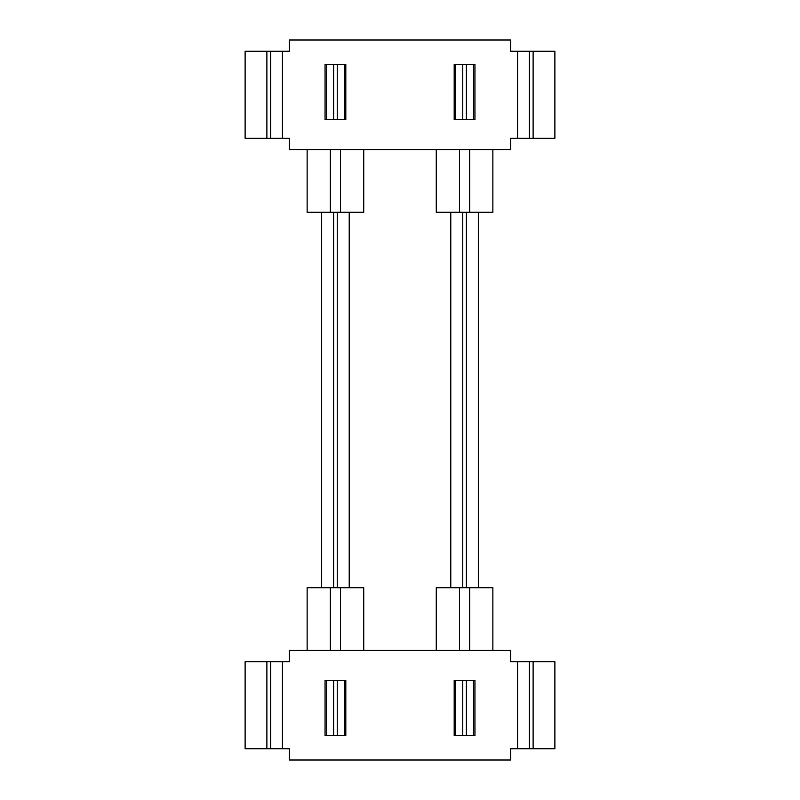 <?xml version="1.0" encoding="UTF-8"?>
<svg xmlns="http://www.w3.org/2000/svg" width="800" height="800" viewBox="0 0 800 800"><rect width="100%" height="100%" fill="white"/><g stroke="black" fill="none" stroke-linecap="round" stroke-linejoin="round"><path stroke-width="1.2" d="M321.65 212.29L321.65 587.71L321.65 212.29M349.22 212.29L349.22 587.71L349.22 212.29M326.37 119.66L326.37 64.47M344.5 119.66L344.5 64.47M326.37 735.53L326.37 680.34M344.5 735.53L344.5 680.34M450.78 212.29L450.78 587.71M478.35 212.29L478.35 587.71M455.5 119.66L455.5 64.47M473.63 119.66L473.63 64.47M455.5 735.53L455.5 680.34M473.63 735.53L473.63 680.34M492.86 149.54L492.86 212.29L436.27 212.29L436.27 149.54M282.43 51.24L289.37 51.24L289.37 40L510.63 40L510.63 51.24L517.57 51.24L517.57 138.3L510.63 138.3L510.63 149.54L289.37 149.54L289.37 138.3L282.43 138.3L282.43 51.24L245.12 51.24L245.12 138.3L270.68 138.3L270.68 51.24M363.73 149.54L363.73 212.29L307.14 212.29L307.14 149.54M325.06 64.47L345.81 64.47L345.81 119.66L325.06 119.66L325.06 64.47M474.94 119.66L454.19 119.66L454.19 64.47L474.94 64.47L474.94 119.66M517.57 51.24L533.12 51.24L533.12 138.3L529.32 138.3L529.32 51.24M533.12 138.3L554.88 138.3L554.88 51.24L533.12 51.24M517.57 138.3L529.32 138.3M282.43 138.3L270.68 138.3M266.88 51.24L266.88 138.3M307.14 650.46L307.14 587.71L363.73 587.71L363.73 650.46M517.57 748.76L510.63 748.76L510.63 760L289.37 760L289.37 748.76L282.43 748.76L282.43 661.7L289.37 661.7L289.37 650.46L510.63 650.46L510.63 661.7L517.57 661.7L517.57 748.76L554.88 748.76L554.88 661.7L529.32 661.7L529.32 748.76M436.27 650.46L436.27 587.71L492.86 587.71L492.86 650.46M474.94 735.53L454.19 735.53L454.19 680.34L474.94 680.34L474.94 735.53M325.06 680.34L345.81 680.34L345.81 735.53L325.06 735.53L325.06 680.34M282.43 748.76L266.88 748.76L266.88 661.7L270.68 661.7L270.68 748.76M266.88 661.7L245.12 661.7L245.12 748.76L266.88 748.76M282.43 661.7L270.68 661.7M517.57 661.7L529.32 661.7M533.12 748.76L533.12 661.7M333.62 212.29L333.62 587.71M337.25 212.29L337.25 587.71M337.25 119.66L337.25 64.47M333.62 119.66L333.62 64.47M333.62 735.53L333.62 680.34M337.25 735.53L337.25 680.34M462.75 212.29L462.75 587.71M466.38 212.29L466.38 587.71M466.38 119.66L466.38 64.47M462.75 119.66L462.75 64.47M462.75 735.53L462.75 680.34M466.38 735.53L466.38 680.34M469.64 212.29L469.64 149.54M459.49 149.54L459.49 212.29M330.36 212.29L330.36 149.54M340.51 212.29L340.51 149.54M330.36 587.71L330.36 650.46M340.51 650.46L340.51 587.71M469.64 587.71L469.64 650.46M459.49 587.71L459.49 650.46"/></g></svg>
